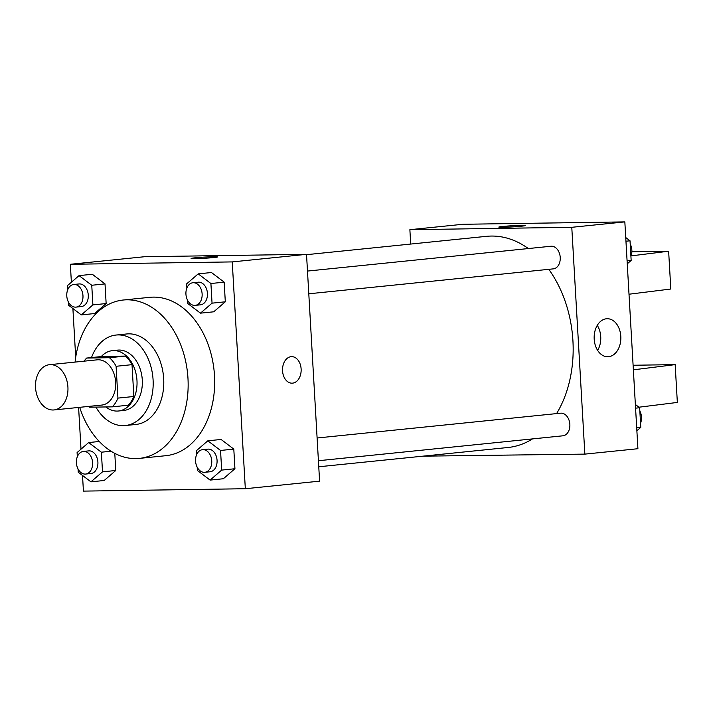 <?xml version="1.0" encoding="UTF-8"?>
<svg xmlns="http://www.w3.org/2000/svg" width="713" height="713" viewBox="0 0 713 713"><rect width="100%" height="100%" fill="white"/><g stroke="black" fill="none" stroke-linecap="round" stroke-linejoin="round"><path stroke-width="1.07" d="M50.418 364.637A22.745 16.158 84.2 0 1 67.869 386.384A22.745 16.158 84.2 0 1 54.036 409.939A22.745 16.158 84.2 0 1 35.65 388.959A22.745 16.158 84.2 0 1 49.42 364.7A22.745 16.158 84.2 0 1 50.418 364.637M49.42 364.7L97.173 359.833A22.745 16.158 84.2 0 1 98.171 359.771A22.745 16.158 84.2 0 1 115.622 381.517A22.745 16.158 84.2 0 1 101.781 405.073L54.036 409.939M117.93 398.112L116.094 366.286A29.349 20.855 84.2 0 0 109.419 357.712L125.336 356.09A29.349 20.855 84.2 0 1 132.012 364.664L133.848 396.49L117.93 398.112A29.349 20.855 84.2 0 1 112.253 406.856L89.535 407.194A29.349 20.855 84.2 0 1 88.662 406.41M109.419 357.712L86.701 358.051A29.349 20.855 84.2 0 0 84.054 361.17M132.012 364.664L116.094 366.286M125.336 356.09L102.619 356.429L86.701 358.051M133.848 396.49A29.349 20.855 84.2 0 1 128.171 405.234L112.253 406.856M105.809 406.954A30.32 21.55 -95.8 0 0 118.465 411A30.32 21.55 -95.8 0 0 136.976 380.51A30.32 21.55 -95.8 0 0 112.315 350.662A30.32 21.55 -95.8 0 0 101.282 356.562M112.315 350.662L117.618 350.128A30.32 21.55 84.2 0 1 118.955 350.047A30.32 21.55 84.2 0 1 142.288 379.976A30.32 21.55 84.2 0 1 123.768 410.456L118.465 411M95.898 407.096A45.48 32.326 -95.8 0 0 125.31 425.536A45.48 32.326 -95.8 0 0 153.081 379.815A45.48 32.326 -95.8 0 0 116.085 335.039A45.48 32.326 -95.8 0 0 91.514 357.561M125.31 425.536L135.916 424.458A45.48 32.326 -95.8 0 0 163.687 378.737A45.48 32.326 -95.8 0 0 126.7 333.96L116.085 335.039M79.687 407.328A79.598 56.568 -95.8 0 0 139.374 458.388A79.598 56.568 -95.8 0 0 187.974 378.38A79.598 56.568 -95.8 0 0 123.233 300.021A79.598 56.568 -95.8 0 0 75.07 362.079M123.233 300.021L149.766 297.321A79.598 56.568 84.2 0 1 153.259 297.116A79.598 56.568 84.2 0 1 214.497 375.671A79.598 56.568 84.2 0 1 165.906 455.687L139.374 458.388M197.198 467.22L197.385 470.455L210.094 480.099L223.356 478.744L234.934 468.744L233.802 449.101L221.092 439.458L207.831 440.812L196.253 450.812L196.494 454.965M78.038 468.967L78.225 472.202L90.934 481.845L104.196 480.491L115.773 470.491L114.784 453.37L115.773 470.491L102.512 471.846L101.38 452.202L88.67 442.559L77.093 452.559L77.334 456.712M82.521 475.455L83.421 491.105L245.325 488.726L232.242 261.912L70.346 264.282L71.38 282.241M72.895 308.524L75.703 357.266M78.599 407.444L81.006 449.181M187.572 300.28L187.76 303.515L200.469 313.159L213.731 311.804L225.308 301.804L224.176 282.161L211.467 272.518L198.205 273.872L186.628 283.872L186.868 288.025M68.412 302.036L68.6 305.262L81.309 314.905L94.571 313.551L106.148 303.551L105.016 283.908L92.307 274.264L79.045 275.619L67.468 285.619L67.708 289.772M245.325 488.726L319.593 481.159L306.519 254.336L232.242 261.912M291.073 356.678A13.262 9.314 -90.8 0 1 291.644 356.643A13.262 9.314 -90.8 0 1 301.153 369.771A13.262 9.314 -90.8 0 1 292.036 383.175A13.262 9.314 -90.8 0 1 282.535 370.448A13.262 9.314 -90.8 0 1 291.073 356.678M306.519 254.336L144.614 256.716L70.346 264.282M213.633 256.742A13.262 0.579 176.7 0 1 217.59 256.93A13.262 0.579 176.7 0 1 204.381 258.266A13.262 0.579 176.7 0 1 191.102 258.454A13.262 0.579 176.7 0 1 199.212 257.455A13.262 0.579 176.7 0 1 213.633 256.742M291.644 356.643A13.262 9.314 -90.8 0 1 301.144 369.771A13.262 9.314 -90.8 0 1 292.027 383.175M306.537 254.675L486.605 236.324A106.121 75.426 84.2 0 1 491.266 236.056A106.121 75.426 84.2 0 1 528.342 248.552M548.778 269.327A106.121 75.426 84.2 0 1 556.595 413.593M532.495 438.905A106.121 75.426 84.2 0 1 508.128 447.479L318.764 466.774M317.107 437.996L560.605 413.184A11.372 8.084 84.2 0 1 561.104 413.157A11.372 8.084 84.2 0 1 569.83 424.03A11.372 8.084 84.2 0 1 562.913 435.803L318.417 460.723M307.481 271.065L550.98 246.243A11.372 8.084 84.2 0 1 551.479 246.217A11.372 8.084 84.2 0 1 560.204 257.09A11.372 8.084 84.2 0 1 553.288 268.872L308.791 293.792M422.934 456.16L584.856 454.119L571.781 227.304L409.877 229.684L410.706 244.06M606.406 318.773A19.01 13.351 -90.8 0 1 607.218 318.729A19.01 13.351 -90.8 0 1 620.845 337.543A19.01 13.351 -90.8 0 1 607.779 356.75A19.01 13.351 -90.8 0 1 594.17 338.515A19.01 13.351 -90.8 0 1 606.406 318.773M571.781 227.304L624.838 221.895L637.912 448.718L584.856 454.119M597.646 350.413A19.01 13.351 89.2 0 0 597.28 325.36M624.838 221.895L462.933 224.274L409.877 229.684M521.497 226.19A13.262 0.579 176.7 0 1 507.05 227.153A13.262 0.579 176.7 0 1 498.806 227.091A13.262 0.579 176.7 0 1 512.014 225.754A13.262 0.579 176.7 0 1 525.294 225.566A13.262 0.579 176.7 0 1 521.497 226.19M525.294 225.566A13.262 0.579 -3.3 0 0 512.014 225.763A13.262 0.579 -3.3 0 0 498.806 227.099M633.367 369.824L675.166 364.628L633.099 365.252M631.861 251.76L668.634 251.226L670.808 289.023L629 294.219M668.634 251.226L631.076 255.887M675.166 364.628L677.35 402.435L638.946 407.203M81.309 314.905L92.886 304.906L91.754 285.262L79.045 275.619M73.715 284.496L79.027 283.952A11.372 8.084 84.2 0 1 79.526 283.926A11.372 8.084 84.2 0 1 88.252 294.79A11.372 8.084 84.2 0 1 81.327 306.572L76.024 307.116A11.372 8.084 84.2 0 1 66.835 296.626A11.372 8.084 84.2 0 1 73.715 284.496A11.372 8.084 84.2 0 1 74.214 284.46A11.372 8.084 84.2 0 1 82.94 295.334A11.372 8.084 84.2 0 1 76.024 307.116M94.571 313.551L106.148 303.551L92.886 304.906M106.148 303.551L105.016 283.908L91.754 285.262M105.016 283.908L92.307 274.264M90.934 481.845L102.512 471.846M83.341 451.427L88.653 450.892A11.372 8.084 84.2 0 1 89.152 450.857A11.372 8.084 84.2 0 1 97.877 461.73A11.372 8.084 84.2 0 1 90.952 473.512L85.649 474.056A11.372 8.084 84.2 0 1 76.46 463.557A11.372 8.084 84.2 0 1 83.341 451.427A11.372 8.084 84.2 0 1 83.84 451.4A11.372 8.084 84.2 0 1 92.565 462.274A11.372 8.084 84.2 0 1 85.649 474.056M104.196 480.491L115.773 470.491M111.041 451.213L101.38 452.202M99.25 441.481L88.67 442.559M200.469 313.159L212.046 303.159L210.914 283.516L198.205 273.872M192.884 282.74L198.187 282.205A11.372 8.084 84.2 0 1 198.686 282.17A11.372 8.084 84.2 0 1 207.412 293.043A11.372 8.084 84.2 0 1 200.487 304.825L195.184 305.369A11.372 8.084 84.2 0 1 185.995 294.87A11.372 8.084 84.2 0 1 192.884 282.74A11.372 8.084 84.2 0 1 193.375 282.713A11.372 8.084 84.2 0 1 202.1 293.587A11.372 8.084 84.2 0 1 195.184 305.369M213.731 311.804L225.308 301.804L212.046 303.159M225.308 301.804L224.176 282.161L210.914 283.516M224.176 282.161L211.467 272.518M210.094 480.099L221.672 470.099L220.54 450.456L207.831 440.812M202.51 449.68L207.813 449.137A11.372 8.084 84.2 0 1 208.312 449.11A11.372 8.084 84.2 0 1 217.037 459.983A11.372 8.084 84.2 0 1 210.112 471.765L204.809 472.3A11.372 8.084 84.2 0 1 195.62 461.81A11.372 8.084 84.2 0 1 202.51 449.68A11.372 8.084 84.2 0 1 203 449.653A11.372 8.084 84.2 0 1 211.725 460.527A11.372 8.084 84.2 0 1 204.809 472.3M223.356 478.744L234.934 468.744L221.672 470.099M234.934 468.744L233.802 449.101L220.54 450.456M233.802 449.101L221.092 439.458M627.253 263.819L631.157 260.441L630.025 240.798L625.738 237.545M631.157 260.441L627.083 260.86M630.025 240.798L625.952 241.217M630.212 244.033A11.372 8.084 84.2 0 1 630.925 256.288M636.878 430.759L640.782 427.381L639.65 407.738L635.363 404.476M640.782 427.381L636.709 427.8M639.65 407.738L635.577 408.157M639.837 410.964A11.372 8.084 84.2 0 1 640.55 423.228"/></g></svg>
